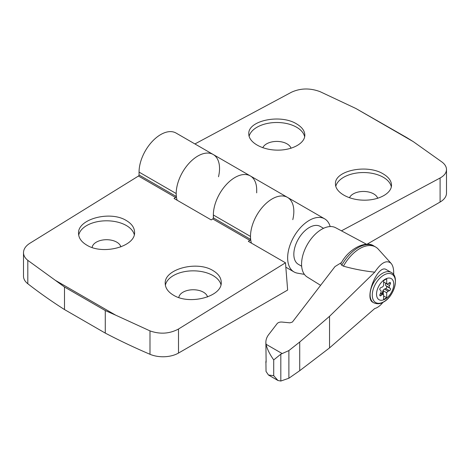 <?xml version="1.0" encoding="UTF-8"?>
<svg xmlns="http://www.w3.org/2000/svg" width="470" height="470" viewBox="0 0 470 470"><rect width="100%" height="100%" fill="white"/><g stroke="black" fill="none" stroke-linecap="round" stroke-linejoin="round"><path stroke-width="0.7" d="M366.947 244.271L440.09 202.041A21.89 12.637 0 0 0 446.5 193.105L446.5 169.523C446.453 166.832 445.008 164.377 442.158 162.15L413.265 141.629L406.72 137.575L355.855 108.482L320.064 91.656C310.036 87.925 300.512 88.113 291.5 92.214L194.921 143.943M292.798 219.66A30.644 17.696 120 0 0 287.487 197.388A30.644 17.696 120 0 0 261.044 208.88A30.644 17.696 120 0 0 251.421 243.131M256.691 192.853L256.691 189.968A30.644 17.696 120 0 0 250.346 175.939A30.644 17.696 120 0 0 225.512 185.486A30.644 17.696 120 0 0 213.515 217.968M218.503 176.767A30.644 17.696 120 0 0 213.198 154.495A30.644 17.696 120 0 0 186.749 165.986A30.644 17.696 120 0 0 177.125 200.238M349.469 197.782A14.447 8.342 180 0 1 359.626 191.76A14.447 8.342 180 0 1 373.703 193.904A14.447 8.342 180 0 1 377.704 198.311M335.78 186.314A28.018 16.174 180 0 1 354.727 173.354A28.018 16.174 180 0 1 383.297 177.278A28.018 16.174 180 0 1 391.328 186.907M383.297 173.965C388.649 177.149 391.381 180.88 391.504 185.162C391.616 193.505 378.479 200.543 363.486 200.167C348.493 199.915 335.357 192.33 335.468 183.993C334.376 170.633 367.129 163.766 383.297 173.965M262.795 147.739A14.447 8.342 180 0 1 272.947 141.723A14.447 8.342 180 0 1 287.029 143.861A14.447 8.342 180 0 1 291.024 148.267M249.106 136.271A28.018 16.174 180 0 1 268.047 123.31A28.018 16.174 180 0 1 296.623 127.241A28.018 16.174 180 0 1 304.654 136.864M296.623 123.921C301.969 127.106 304.707 130.836 304.83 135.119C304.942 143.462 291.805 150.5 276.812 150.124C261.819 149.871 248.683 142.287 248.795 133.95C247.696 120.59 280.455 113.722 296.623 123.921M446.5 169.523C446.4 172.86 444.268 175.686 440.09 178.001L341.449 230.829M330.175 226.558A30.644 17.696 120 0 0 324.635 218.832A30.644 17.696 120 0 0 293.991 236.528A30.644 17.696 120 0 0 293.991 271.913A30.644 17.696 120 0 0 297.504 273.17L304.39 274.368M213.198 154.495L287.487 197.388A30.644 17.696 120 0 0 263.876 205.596A30.644 17.696 120 0 0 250.498 236.439L250.498 239.324A0.875 0.505 120 0 1 249.899 240.382L248.336 241.351L285.484 262.795L178.5 329.029C169.511 333.818 160.006 334.434 149.989 330.886L149.989 354.286A588.023 339.493 0 0 1 105.274 333.101L105.274 310.558L115.661 315.153L55.296 280.302L64.496 287.017L64.496 309.56A588.023 339.493 0 0 1 27.806 283.745A21.89 12.637 0 0 1 23.5 276.219L23.5 252.637C23.6 249.041 25.732 245.91 29.91 243.243L138.462 176.038A0.875 0.505 120 0 0 139.055 174.981L139.055 172.096A30.644 17.696 120 0 1 152.433 141.258A30.644 17.696 120 0 1 176.05 133.045L213.198 154.495A30.644 17.696 120 0 0 189.58 162.702A30.644 17.696 120 0 0 176.203 193.546L176.203 196.431L139.055 174.981M149.989 330.886L115.661 315.153M55.296 280.302L27.806 260.345C24.981 258.077 23.547 255.51 23.5 252.637M149.989 354.286A21.89 12.637 0 0 0 178.5 353.07L287.646 290.055L285.484 262.795M173.418 295.137C168.072 291.946 165.334 288.051 165.211 283.457C164.112 269.146 196.871 260.345 213.039 270.608C218.386 273.799 221.123 277.694 221.247 282.288C222.345 296.599 189.586 305.4 173.418 295.137M86.739 245.093C81.392 241.903 78.66 238.008 78.537 233.414C77.438 219.102 110.192 210.302 126.365 220.565C131.712 223.755 134.444 227.65 134.573 232.245C135.666 246.562 102.912 255.357 86.739 245.093M249.899 240.382L212.751 218.938L211.189 219.901L174.047 198.458L175.61 197.488A0.875 0.505 120 0 0 176.203 196.431M105.274 333.101L64.496 309.56M212.751 218.938A0.875 0.505 120 0 0 213.351 217.874L213.351 214.99A30.644 17.696 120 0 1 226.728 184.152A30.644 17.696 120 0 1 250.346 175.939M178.812 297.545A14.447 8.342 180 0 1 188.147 290.29A14.447 8.342 180 0 1 203.445 292.199A14.447 8.342 180 0 1 207.546 296.981M165.375 285.267A28.018 16.174 180 0 1 183.923 271.76A28.018 16.174 180 0 1 213.039 275.579A28.018 16.174 180 0 1 220.959 284.697M92.138 247.502A14.447 8.342 180 0 1 101.467 240.246A14.447 8.342 180 0 1 116.766 242.156A14.447 8.342 180 0 1 120.872 246.938M78.702 235.223A28.018 16.174 180 0 1 97.249 221.717A28.018 16.174 180 0 1 126.365 225.535A28.018 16.174 180 0 1 134.279 234.653M381.922 293.556A1.316 0.758 120 0 0 382.304 292.822L382.791 291.136A2.191 1.263 120 0 1 384.442 289.085L385.735 288.545A1.316 0.758 120 0 0 386.669 287.481A1.316 0.758 120 0 0 386.599 286.33L385.794 285.601A2.191 1.263 120 0 1 385.794 283.404L385.846 283.298M385.159 299.114A12.185 7.038 -60 0 1 377.692 288.492A12.185 7.038 -60 0 1 392.62 279.879A12.185 7.038 -60 0 1 385.159 299.114M382.157 287.094A2.191 1.263 120 0 0 383.608 285.554L383.608 280.584L386.704 278.792L386.704 283.768A2.191 1.263 120 0 0 386.851 283.874A2.191 1.263 120 0 0 388.155 283.627L389.454 282.67A1.316 0.758 120 0 1 390.235 282.523A1.316 0.758 120 0 1 390.312 283.898L389.507 285.549A2.191 1.263 120 0 0 389.507 287.746L390.312 288.474A1.316 0.758 120 0 1 390.382 289.626A1.316 0.758 120 0 1 389.454 290.695L388.155 291.23A2.191 1.263 120 0 0 386.704 292.769L386.704 297.739L383.608 299.525L383.608 294.555A2.191 1.263 120 0 0 383.467 294.443A2.191 1.263 120 0 0 382.157 294.696L380.865 295.654A1.316 0.758 120 0 1 380.077 295.8A1.316 0.758 120 0 1 380.001 294.426L380.806 292.775A2.191 1.263 120 0 0 380.806 290.572L380.001 289.849A1.316 0.758 120 0 1 379.93 288.692A1.316 0.758 120 0 1 380.865 287.628L382.157 287.094M383.608 281.982L386.704 283.768M393.643 274.674C393.901 269.416 393.049 265.644 391.087 263.359C386.628 259.628 381.176 262.566 374.743 272.165L329.535 316.322L299.719 342.025L288.886 350.573L280.819 354.192L280.819 381.035L288.886 378.233L299.719 370.695L329.535 347.906L374.743 308.526C377.392 307.862 380.148 305.8 383.003 302.328M391.087 263.359L378.291 249.171A31.737 18.324 120 0 0 375.642 247.02A31.737 18.324 120 0 0 343.435 266.167C353.428 268.987 363.862 270.984 374.743 272.165M375.642 247.02L374.008 246.074A31.737 18.324 120 0 0 373.838 245.975A31.737 18.324 120 0 0 341.802 265.227L343.435 266.167M341.802 265.227C340.791 264.404 340.697 263.511 341.52 262.542M280.819 354.192L273.716 359.914C269.639 354.133 267.078 348.91 266.038 344.252L265.861 342.313C265.885 339.311 267.048 336.455 269.357 333.747L277.141 323.619C278.181 322.455 279.785 321.938 281.941 322.056L289.99 322.831L292.393 322.05L335.01 266.566L341.478 262.571M265.932 362.928L266.038 371.447L268.446 375.007L273.716 375.683L277.952 380.5L280.819 381.035M273.716 359.914L273.716 375.683M323.548 228.32L320.258 226.417A21.89 12.637 120 0 0 298.368 239.054A21.89 12.637 120 0 0 298.368 264.328L301.664 266.232M265.861 342.313L266.126 361.33C265.979 363.257 265.897 363.457 265.885 361.935L266.126 360.367M265.861 362.476L266.108 362.018M288.886 350.573L288.886 378.233M299.719 342.025L299.719 370.695M366.559 244.277L335.656 227.733A28.459 16.427 120 0 0 307.468 244.306A28.459 16.427 120 0 0 307.21 277.012L320.599 285.325M373.721 302.78L372.804 302.245C363.827 298.045 377.945 263.799 386.27 269.586L391.228 272.447A17.513 10.111 -60 0 0 373.721 282.558A17.513 10.111 -60 0 0 373.721 302.78C377.152 304.284 380.436 304.031 383.567 302.016C394.342 296.388 399.782 276.348 391.228 272.447M383.608 295.953L386.704 297.739M382.233 293.732A1.316 0.758 120 0 0 382.615 292.998L383.103 291.318A2.191 1.263 120 0 1 383.297 290.801L386.704 292.769M383.297 294.349L383.297 290.801M440.09 178.001L440.09 202.041M413.265 141.629L355.855 108.482M27.806 260.345L27.806 283.745M178.5 329.029L178.5 353.07M175.61 197.488L138.462 176.038M250.498 239.324L213.351 217.874M250.498 236.439L213.351 214.99M176.203 193.546L139.055 172.096M105.274 310.558L64.496 287.017M282.118 353.534L266.038 344.252M329.535 316.322L329.535 347.906M383.843 301.746A16.344 9.435 -60 0 1 373.832 287.511A16.344 9.435 -60 0 1 393.854 275.949A16.344 9.435 -60 0 1 383.843 301.746M388.902 283.081L390.312 283.898M385.794 283.404L389.507 285.549M379.813 295.048L380.865 295.654M380.371 293.662L382.157 294.696M382.304 292.822L382.615 292.998M382.791 291.136L383.103 291.318M384.442 289.085L388.155 291.23M385.735 288.545L389.454 290.695M386.599 286.33L390.312 288.474M385.794 285.601L389.507 287.746M285.836 267.201L293.991 271.913M287.487 197.388L324.635 218.832M268.446 375.007L277.952 380.5M386.851 283.874L383.608 282.006M383.467 294.443L380.753 292.88M341.296 262.871C349.463 247.855 366.482 240.523 373.838 245.975"/></g></svg>
